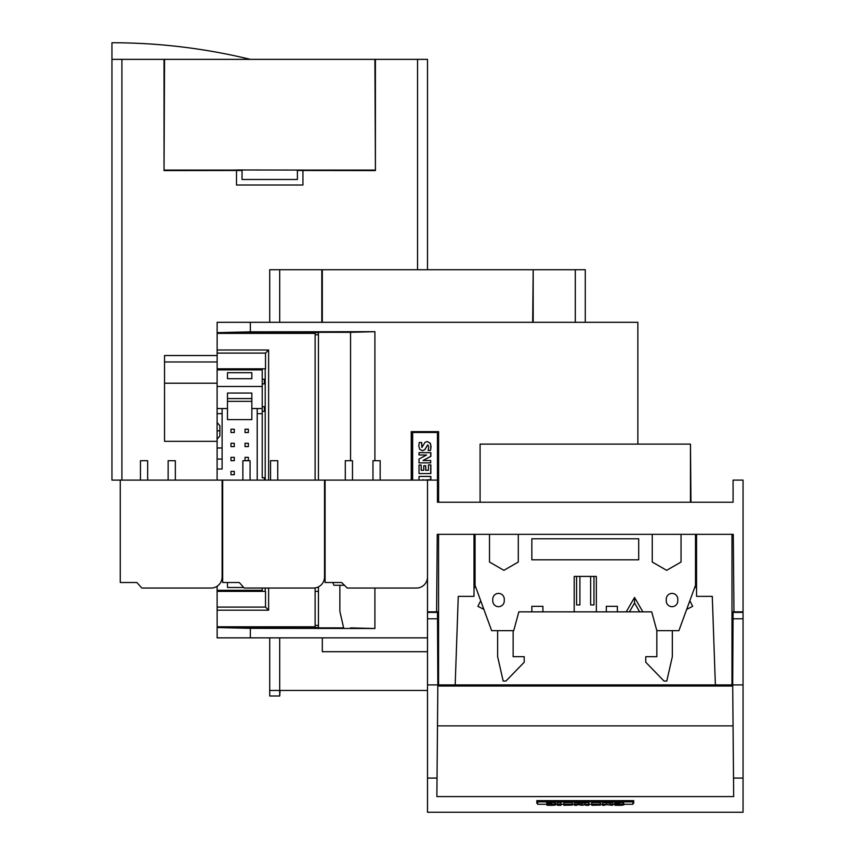 <?xml version="1.0" encoding="UTF-8"?>
<svg xmlns="http://www.w3.org/2000/svg" width="855" height="855" viewBox="0 0 855 855"><rect width="100%" height="100%" fill="white"/><g stroke="black" fill="none" stroke-linecap="round" stroke-linejoin="round"><path stroke-width="1.28" d="M430.696 452.637L430.696 456.335L422.99 460.514L430.696 460.514L430.696 462.876L419.014 462.876L419.014 459.028L426.602 454.999L419.014 454.999L419.014 452.637L430.856 452.637L430.856 456.335L423.15 460.514M427.789 444.846L424.935 449.634L422.498 450.703M421.504 442.484L421.878 447.486L425.042 442.356L427.158 441.543L430.172 443.221L430.931 446.695L430.503 450.467L428.141 450.467L428.793 446.887L427.714 444.846L424.775 449.634L422.423 450.713L419.666 449.292L418.811 445.85L419.249 442.484L421.665 442.484L421.953 447.486M733.975 612.404L733.964 611.849L743.048 611.849L743.048 480.093L733.088 480.093L733.088 502.238L437.461 502.238L437.461 432.48L412.655 432.48L412.655 480.093M427.244 441.543L430.332 443.221L431.091 446.695L430.503 450.467M430.696 460.514L430.696 462.876M426.602 454.999L419.174 454.999M430.856 464.896L430.856 473.563L419.014 473.563L419.014 465.024L421.152 465.024L421.152 470.282L423.77 470.282L423.77 465.708L425.694 465.708L425.694 470.282L428.43 470.282L428.43 464.896L430.856 464.896M421.152 465.024L421.312 470.282L423.77 470.282M425.694 465.708L425.854 470.282L428.43 470.282M419.014 480.093L419.014 476.438L430.856 476.438L430.856 479.666L423.717 480.093M422.872 479.666L423.877 480.093M430.696 464.896L430.696 473.563M430.696 476.438L430.696 479.666M437.461 432.48L437.471 502.238M227.099 590.313L227.099 591.361M227.216 626.79L227.216 627.527M226.896 590.313L226.896 591.361M227.216 332.659L227.216 333.386M318.445 332.659L217.138 332.659L217.138 349.994L268.62 349.994L268.62 480.093M262.229 588.048L262.229 590.313L217.106 590.313L217.138 610.192L268.62 610.192L268.62 588.048M315.121 587.919L315.121 626.79L217.138 626.79L217.138 627.527L250.344 628.34L374.907 628.5L350.55 627.88M227.954 626.79L227.622 627.527M227.954 627.346L280.825 627.527M280.493 626.79L280.493 627.346M227.954 333.386L227.622 332.659M280.493 333.386L280.825 332.659M280.493 332.83L227.954 332.83M217.138 333.386L315.121 333.386L315.121 480.093M217.138 610.192L217.138 626.79M268.62 349.994L265.52 353.094L265.52 368.815L217.138 368.815L217.138 349.994M265.21 591.361L265.21 588.048M265.21 480.093L265.21 368.815M217.138 607.093L265.52 607.093L265.52 591.361L217.138 591.361M265.52 607.093L268.62 610.192M265.52 353.094L217.138 353.094M374.907 460.717L374.907 331.687L350.55 332.306L350.55 460.717M374.907 588.048L374.907 628.5M350.55 332.306L318.445 332.306L318.445 480.093M318.445 586.861L318.445 627.88L343.635 627.88M250.344 322.314L217.138 322.314L217.138 332.659L250.344 331.847L250.344 322.314L637.862 322.314L637.862 444.108M374.907 331.687L250.344 331.847M318.445 627.527L217.138 627.527L217.138 637.862L427.5 637.862M411.234 480.093L411.234 431.647L438.604 431.647L438.604 502.238M438.572 431.647L438.572 502.238M412.121 431.647L412.121 480.093M250.344 628.34L250.344 637.862M228.274 590.313A5.536 5.536 0 0 1 229.311 591.361M222.118 459.06L222.118 469.021L217.106 469.021L217.106 459.06L222.118 459.06L222.118 447.988L217.106 447.988L217.106 459.06M217.106 469.021L217.106 480.093M217.106 430.824L217.106 422.509L219.874 425.705L219.874 435.932L217.106 439.128L217.106 430.824L219.874 430.824M248.356 446.599L248.356 443.275L245.032 443.275L245.032 446.599L248.356 446.599M251.84 398.58L251.84 393.043L227.483 393.043L227.483 398.58L251.84 398.58L251.84 419.613L227.483 419.613L227.483 401.348L251.84 401.348M227.483 398.58L227.483 401.348M245.032 460.663L248.356 460.663L248.356 457.34L245.032 457.34L245.032 460.663M230.978 432.534L234.291 432.534L234.291 429.221L230.978 429.221L230.978 432.534M245.032 432.534L248.356 432.534L248.356 429.221L245.032 429.221L245.032 432.534M262.229 383.874L264.387 383.874L264.387 379.225L262.229 379.225M234.291 460.663L234.291 457.34L230.978 457.34L230.978 460.663L234.291 460.663M257.216 480.093L257.216 408.54L262.229 408.54L262.229 477.763L264.387 477.763L264.387 480.093M257.216 413.66L262.229 413.66M217.106 447.988L217.106 439.128M217.106 422.509L217.106 413.66L222.118 413.66L222.118 447.988M230.978 474.717L234.291 474.717L234.291 471.404L230.978 471.404L230.978 474.717M222.118 551.646L222.674 551.646M222.118 573.705L222.674 573.705M251.84 378.701L251.84 372.695L227.483 372.695L227.483 378.701L251.84 378.701M230.978 446.599L234.291 446.599L234.291 443.275L230.978 443.275L230.978 446.599M243.761 587.492L227.483 587.492L227.483 582.511M262.229 406.681L264.387 406.681L264.387 411.33L262.229 411.33M217.106 590.313L217.106 586.241M217.106 386.481L217.106 369.873L262.229 369.873L262.229 386.481L217.106 386.481L217.106 408.54L222.118 408.54L222.118 413.66M262.229 408.54L262.229 386.481M217.106 413.66L217.106 408.54M257.216 408.54L251.84 408.54M227.483 408.54L222.118 408.54M318.445 625.411L315.121 625.411M318.445 334.775L315.121 334.775M427.5 576.975A11.072 11.072 0 0 1 416.428 588.048L347.226 588.048L341.69 582.511L325.082 582.511L325.082 480.093L324.526 480.093L324.526 576.975A11.072 11.072 0 0 1 313.454 588.048L244.263 588.048L239.272 582.511L222.674 582.511L222.674 480.093L437.461 480.093M325.082 488.953L324.526 488.953M339.863 585.28L339.863 611.293L343.763 628.468M344.458 585.28L333.888 585.28L332.873 582.511M324.526 563.199L325.082 563.477M324.526 559.704L325.082 561.211M318.445 591.361L315.121 591.361M623.819 804.266L632.882 804.266L632.882 801.872L537.667 801.872L537.667 804.266L546.719 804.266M537.667 801.872L537.667 800.622M612.725 804.16L612.725 802.503L610.374 802.503L610.374 804.16L612.725 804.16L612.725 805.282L604.848 804.534L604.848 805.282L602.497 805.282L602.497 804.16L610.374 804.886L610.374 804.16M560.987 805.282L557.578 805.282L557.578 804.16L560.987 804.16L560.987 805.282M557.578 804.16L557.578 802.503L560.987 802.503L560.987 804.16M614.905 803.379C621.083 803.444 621.361 803.337 615.728 803.059C614.211 802.567 616.594 802.396 622.878 802.524L622.878 804.395L617.876 804.427L623.819 804.94L623.819 803.283L622.878 803.069M622.878 804.395C616.872 804.352 616.915 804.459 623.017 804.737C623.968 805.239 621.264 805.41 614.905 805.26L614.905 804.608M622.878 804.181C616.594 804.042 614.211 804.224 615.728 804.715C621.361 804.993 621.083 805.1 614.905 805.036L620.527 804.993L614.66 804.48L614.66 802.834M555.857 804.266L557.578 804.266M560.987 804.266L563.84 804.266M572.508 804.266L574.549 804.266M588.924 804.266L591.799 804.266M600.467 804.266L602.497 804.266M612.725 804.266L614.66 804.266M554.927 803.069L555.857 803.294L555.857 804.94L549.936 804.427L554.927 804.395C548.942 804.352 548.985 804.459 555.055 804.737C555.996 805.239 553.292 805.41 546.954 805.26L546.954 804.608M546.954 803.379C553.132 803.444 553.409 803.337 547.788 803.059C546.26 802.567 548.632 802.396 554.927 802.524L554.927 804.395M602.497 804.16L602.497 802.503L610.374 803.23M595.091 805.068L600.467 805.068L591.799 805.282L591.799 802.503L600.338 802.503L600.338 804.363L595.091 804.363L599.654 804.801L595.091 804.801M600.338 803.411L600.467 805.068M574.549 802.503L581.785 803.208L588.924 802.503L588.924 805.282L585.696 805.282L585.696 804.512L582.287 805.292L576.911 804.512L576.911 805.282L574.549 805.282L574.549 802.503M567.132 804.608L572.508 805.068L563.84 805.282L563.84 802.503L572.38 802.503L572.38 804.363L567.132 804.363M572.38 803.411L572.508 805.068M591.799 804.16L600.338 804.16M574.549 804.16L578.835 804.16L578.835 802.503M578.835 804.16L581.785 804.865L581.785 803.208M581.785 804.865L588.924 804.16M584.841 804.16L584.841 802.503M606.334 804.16L606.334 802.503M563.84 804.16L572.38 804.16M632.882 801.872L632.882 800.622M554.927 804.181C548.632 804.042 546.26 804.224 547.788 804.715C553.409 804.993 553.132 805.1 546.954 805.036L552.565 804.993L546.719 804.48L546.719 802.834M731.976 674.958L732.532 674.958L732.532 611.849L733.964 611.849L733.291 534.343L437.258 534.343L436.584 611.849L438.017 611.849L438.017 674.958L438.572 674.958M427.5 480.093L427.5 611.849L436.584 611.849M690.455 502.238L690.455 444.108L690.968 502.238M690.455 444.108L480.093 444.108L480.093 502.238M743.048 618.796L743.048 684.919L732.703 684.919L733.056 618.796L743.048 618.796L743.048 611.849M455.181 684.919L438.572 684.919L438.572 534.343L474.001 534.343L474.001 596.352L458.269 596.352L455.181 684.919L731.976 684.919L731.976 534.343L696.547 534.343L696.547 596.352L712.279 596.352L715.368 684.919M474.001 587.492L475.861 587.492M694.688 587.492L696.547 587.492M733.515 778.082L733.676 796.582L436.873 796.582L437.033 778.082L427.5 778.082L427.5 812.25L743.048 812.25L743.048 778.082L733.515 778.082L732.703 684.919L732.703 686.031L437.846 686.031L437.504 618.796L427.5 618.796L427.5 778.082M733.066 725.884L437.482 725.884M743.048 612.404L733.088 612.404L733.056 618.796M743.048 684.919L743.048 778.082M427.5 618.796L427.5 612.404L437.461 612.404L437.504 618.796M536.833 800.622L536.833 803.262L536.833 800.622L633.715 800.622L633.715 803.262L632.882 803.262M537.667 803.262L536.833 803.262M633.715 803.262L633.715 800.622M427.5 684.919L437.846 684.919L437.033 778.082M596.352 576.42L574.207 576.42L576.58 576.42L576.58 604.923L579.904 604.923L579.904 576.42L590.645 576.42L590.645 604.923L593.969 604.923L593.969 576.42L596.352 576.42L596.352 611.849L617.385 611.849L617.385 606.313L606.313 606.313L606.313 611.849M629.43 611.849L626.234 611.849L634.549 597.453L634.549 602.989L629.43 611.849L639.658 611.849L634.549 602.989M652.258 534.343L652.258 562.024L666.654 570.338L681.05 562.024L681.05 534.343M672.329 630.669L672.329 656.693L666.793 681.05L664.025 681.05L645.76 662.23L645.76 656.693L656.832 656.693L656.832 630.669L651.702 611.849L639.658 611.849M666.269 599.163A5.761 5.761 0 0 1 672.019 593.402A5.761 5.761 0 0 1 677.78 599.163L677.78 600.937A5.761 5.761 0 0 1 672.019 606.687A5.761 5.761 0 0 1 666.269 600.937L666.269 599.163M513.727 630.669L518.846 611.849L513.727 630.669L491.657 630.669L475.049 585.28L475.049 534.343M518.846 611.849L531.853 611.849L531.853 606.313L542.925 606.313L542.925 611.849L596.352 611.849M574.207 576.42L574.207 611.849M617.385 611.849L626.234 611.849M497.642 630.669L497.642 656.693L503.178 681.05L505.946 681.05L524.211 662.23L524.211 656.693L513.139 656.693L513.139 630.669M489.498 534.343L489.498 562.024L503.894 570.338L518.29 562.024L518.29 534.343M686.672 609.401L692.678 606.313L689.825 600.776M492.769 599.163A5.761 5.761 0 0 1 498.529 593.402A5.761 5.761 0 0 1 504.279 599.163L504.279 600.937A5.761 5.761 0 0 1 498.529 606.687A5.761 5.761 0 0 1 492.769 600.937L492.769 599.163M634.549 597.453L642.853 611.849M531.853 538.778L638.696 538.778L638.696 559.811L531.853 559.811L531.853 538.778M480.724 600.776L477.881 606.313L483.877 609.401M656.832 630.669L678.891 630.669L695.5 585.28L695.5 534.343M531.853 611.849L542.925 611.849M374.907 59.358L375.42 170.583L375.42 59.358L164.545 59.358L164.032 170.583L164.032 59.358L111.952 59.358L111.952 480.093L222.118 480.093L222.118 576.975A11.072 11.072 0 0 1 211.046 588.048L141.845 588.048L136.864 582.511L120.256 582.511L120.256 480.093M302.937 170.081L236.504 169.974L242.04 170.081L242.04 179.486L297.401 179.486L297.401 170.081L374.907 170.081M375.42 170.583L297.401 170.487M236.504 170.081L164.545 170.081M242.04 170.487L164.032 170.583M217.106 383.211L164.545 383.211L164.545 441.34L217.106 441.34M265.21 383.211L264.387 383.211M217.138 355.53L164.545 355.53L164.545 383.211M217.138 361.975L164.545 361.975M427.5 269.72L427.5 59.358L375.42 59.358M417.539 269.72L417.539 59.358M302.937 170.583L302.937 185.022L236.504 185.022L236.504 170.583M121.912 480.093L121.912 59.358M111.952 59.358L111.952 42.75A584.97 584.97 0 0 1 250.344 59.358M277.747 480.093L277.747 460.717L270.554 460.717L270.554 480.093M250.077 480.093L250.077 460.717L242.873 460.717L242.873 480.093M175.339 480.093L175.339 460.717L168.136 460.717L168.136 480.093M147.659 480.093L147.659 460.717L140.455 460.717L140.455 480.093M380.165 480.093L380.165 460.717L372.972 460.717L372.972 480.093M352.484 480.093L352.484 460.717L345.292 460.717L345.292 480.093M427.5 690.455L279.692 690.455L279.692 637.862M269.72 690.455L279.692 690.455L279.724 695.991L269.72 695.991L269.72 637.862M533.189 322.314L533.189 269.72L532.686 322.314M532.686 269.72L322.314 269.72L322.314 322.314M321.811 322.314L321.811 269.72L269.72 269.72L269.72 322.314M322.314 637.862L322.314 651.702L427.5 651.702M585.28 686.031L585.28 684.919M585.28 322.314L585.28 269.72L533.189 269.72M575.308 686.031L575.308 684.919M575.308 322.314L575.308 269.72M279.692 322.314L279.692 269.72M280.066 690.455L279.724 695.991"/></g></svg>
